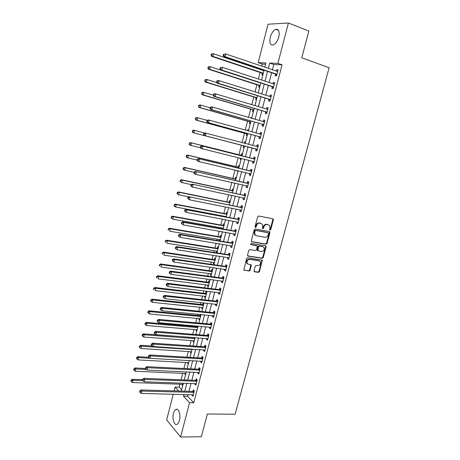 <?xml version="1.0" encoding="UTF-8"?>
<svg xmlns="http://www.w3.org/2000/svg" width="460" height="460" viewBox="0 0 460 460"><rect width="100%" height="100%" fill="white"/><g stroke="black" fill="none" stroke-linecap="round" stroke-linejoin="round"><path stroke-width="0.69" d="M270.037 230.155L270.75 229.615L273.366 219.863L272.837 218.793L258.704 216.01L257.657 216.786L255.035 226.694L255.421 227.447L256.151 226.901L256.49 225.618C257.123 223.847 258.233 223.014 259.82 223.129L262.378 224.256L262.74 226.791L262.482 228.614L263.499 228.263L263.839 226.998C264.471 225.233 265.57 224.411 267.133 224.52L269.64 225.613L270.003 228.154L269.663 229.413L270.037 230.155M269.715 229.925L270.238 229.385L272.849 219.65L272.654 218.753M255.099 227.217L255.99 225.394L256.49 225.618M262.459 228.58L263.333 226.774L263.839 226.998M173.472 413.39C174.018 411.372 174.806 410.067 175.829 409.486C178.566 407.767 180.981 414.914 179.429 420.382C178.882 422.389 178.106 423.683 177.089 424.264C174.294 425.983 171.942 418.761 173.472 413.39M270.279 37.277C271.515 33.085 273.361 30.44 275.816 29.337C278.812 28.997 279.795 31.567 278.76 37.041C277.512 41.227 275.672 43.861 273.257 44.948C270.233 45.281 269.244 42.728 270.279 37.277M254.006 270.773L254.547 271.791L258.486 272.354L259.498 271.567L262.263 260.193L247.658 257.703L246.617 258.497L243.84 270.008L249.159 271.02L250.194 270.227L251.327 264.914L248.469 264.253L247.215 263.419C246.594 261.079 247.445 259.727 249.768 259.365L259.089 260.803L260.279 261.585C260.929 263.902 260.101 265.259 257.795 265.644L256.249 265.414L255.225 266.208L254.006 270.773M265.627 64.176L262.24 64.043L258.192 62.658L268.042 24.213L288.403 23L308.873 31.004L301.76 57.833L329.124 67.735L235.123 414.236L207.362 414L201.336 436.753L180.613 437L166.646 419.945L173.242 394.203M288.403 23L277.892 63.365L269.675 63.072L268.289 68.431M188.111 394.582L187.668 396.278L193.746 402.776L282.06 64.814L277.892 63.365M193.746 402.776L189.543 402.701L180.613 437M266.029 244.202L267.047 243.426L269.934 232.656L269.405 231.598L255.26 228.999L254.219 229.781L251.327 240.718L251.879 241.782L266.029 244.202L265.523 243.961L266.541 243.185L269.422 232.427L269.255 231.575M266.133 246.836L263.264 257.542L262.246 258.325L248.084 256.099L247.532 255.053L248.762 250.407L249.803 249.619L255.587 250.562L256.617 249.78L257.335 245.956L250.867 244.645L250.55 244.433L251.212 243.357L265.598 245.795L266.133 246.836L265.627 246.589L262.763 257.278L263.264 257.542M282.06 64.814L273.792 64.492L272.406 69.834M271.653 72.743L269.089 82.604M268.352 85.439L265.794 95.312M265.075 98.078L262.51 107.95M261.815 110.641L259.25 120.52M258.566 123.142L256.002 133.026M255.34 135.579L252.776 145.463M252.132 147.947L249.573 157.797M248.923 160.304L246.393 170.056M245.732 172.603L243.225 182.246M242.558 184.834L240.08 194.373M239.395 197.001L236.946 206.436M236.256 209.105L233.829 218.437M233.128 221.151L230.73 230.38M230.017 233.128L227.648 242.259M226.924 245.048L224.583 254.081M223.847 256.904L221.53 265.84M220.783 268.703L218.494 277.535M217.741 280.439L215.47 289.173M214.711 292.117L212.468 300.754M211.692 303.732L209.472 312.277M208.69 315.29L206.5 323.742M205.706 326.79L203.538 335.144M202.739 338.232L200.594 346.495M199.784 349.617L197.662 357.788M196.84 360.945L194.747 369.023M193.919 372.215L191.843 380.202M191.004 383.427L188.956 391.328M275.54 74.186L275.109 75.837L276.483 75.929L278.076 69.816L276.696 69.747L276.328 71.168M272.245 86.837L271.82 88.475L273.177 88.613L274.758 82.53L273.395 82.42L273.016 83.887M268.968 99.417L268.542 101.05L269.888 101.223L271.463 95.18L270.112 95.024L269.721 96.542M265.707 111.935L265.288 113.562L266.616 113.775L268.18 107.761L266.846 107.565L266.438 109.129M262.464 124.384L262.045 126L263.361 126.258L264.92 120.273L263.597 120.037L263.177 121.653L264.627 121.405M259.239 136.769L258.819 138.379L260.118 138.673L261.671 132.721L260.366 132.445L259.946 134.055M256.03 149.092L255.616 150.69L256.898 151.024L258.445 145.107L257.151 144.791L256.737 146.389M252.839 161.351L252.425 162.938L253.696 163.311L255.231 157.423L253.954 157.067L253.54 158.66M249.665 173.541L249.251 175.128L250.51 175.536L252.034 169.677L250.775 169.286L250.361 170.867M246.491 185.713L246.094 187.249L247.336 187.697L248.86 181.867L247.606 181.435L247.198 183.011M243.334 197.834L242.955 199.306L244.185 199.795L245.697 193.993L244.455 193.528L244.047 195.092M240.195 209.892L239.827 211.307L241.046 211.83L242.552 206.063L241.327 205.551L240.919 207.115M237.072 221.887L236.716 223.238L237.923 223.802L239.418 218.063L238.211 217.517L237.803 219.069M233.962 233.824L233.628 235.112L234.818 235.715L236.308 230.006L235.106 229.425L234.703 230.966M230.868 245.697L230.546 246.928L231.725 247.566L233.208 241.885L232.024 241.264L231.621 242.799M227.792 257.508L227.487 258.681L228.654 259.354L230.126 253.702L228.953 253.046L228.557 254.575M224.733 269.261L224.44 270.377L225.595 271.084L227.062 265.46L225.9 264.77L225.503 266.294M221.685 280.957L221.409 282.009L222.554 282.75L224.008 277.161L222.864 276.431L222.467 277.949M218.655 292.589L218.396 293.589L219.523 294.365L220.972 288.799L219.84 288.04L219.449 289.541M215.642 304.163L215.395 305.106L216.511 305.917L217.954 300.38L216.833 299.581L216.441 301.082M212.641 315.675L212.411 316.566L213.515 317.411L214.952 311.897L213.842 311.069L213.452 312.564M209.656 327.135L209.444 327.968L210.53 328.848L211.962 323.363L210.864 322.5L210.479 323.984M206.689 338.537L206.488 339.313L207.564 340.222L208.989 334.771L207.903 333.874L207.517 335.346M203.734 349.876L203.544 350.6L204.614 351.543L206.028 346.115L204.953 345.19L204.573 346.656M200.796 361.163L200.623 361.83L201.675 362.808L203.084 357.409L202.02 356.448L201.641 357.909M197.869 372.393L197.708 373.008L198.755 374.02L200.152 368.644L199.105 367.649L198.726 369.104M194.959 383.565L194.81 384.129L195.845 385.169L197.236 379.828L196.202 378.798L195.822 380.247M192.061 394.686L191.929 395.197L192.953 396.267L194.338 390.948L193.315 389.89L192.935 391.328M262.24 64.043L261.688 66.188M260.929 69.126L260.786 69.69M260.067 72.484L258.365 79.103M256.91 84.761L255.064 91.948M253.77 96.974L251.775 104.725M250.648 109.123L248.509 117.432M247.537 121.216L245.26 130.071M244.444 133.245L242.029 142.646M241.368 145.21L238.918 154.738M238.171 157.642L235.865 166.595M234.974 170.073L232.835 178.394M231.794 182.436L229.816 190.135M228.631 194.73L226.809 201.814M225.486 206.965L223.824 213.44M223.152 216.05L223.065 216.395M222.358 219.132L220.852 225.003M220.167 227.648L219.96 228.459M219.248 231.236L217.89 236.509M217.2 239.194L216.873 240.459M216.148 243.277L214.946 247.963M214.245 250.683L213.802 252.402M213.072 255.26L212.014 259.354M211.307 262.108L210.749 264.281M210.007 267.174L209.099 270.693M208.386 273.481L207.713 276.098M206.954 279.03L206.201 281.974M205.476 284.797L204.689 287.856M203.924 290.823L203.314 293.198M202.578 296.062L201.681 299.552M200.905 302.559L200.439 304.37M199.697 307.263L198.685 311.19M197.903 314.232L197.581 315.491M196.828 318.418L195.713 322.77M194.919 325.847L194.735 326.554M193.976 329.509L192.746 334.288M191.136 340.555L189.802 345.747M188.312 351.543L186.869 357.15M185.501 362.474L183.954 368.494M182.701 373.359L181.05 379.787M179.917 384.186L179.153 387.171L181.654 389.844M263.195 69.891L263.051 70.449M262.303 73.364L261.889 74.963L262.832 75.02M259.147 85.612L258.738 87.199L259.67 87.291M256.007 97.796L255.599 99.377L256.525 99.492M252.885 109.917L252.477 111.487L253.391 111.636M251.769 117.927L250.861 117.766L250.78 118.082M249.774 121.975L249.372 123.544L250.274 123.717M248.664 129.973L247.762 129.783L247.532 130.697M246.681 133.975L246.284 135.533L247.175 135.734M245.571 141.962L244.68 141.743L244.294 143.238M243.61 145.918L243.208 147.464L244.093 147.695L243.208 147.464M242.495 153.893L241.615 153.646L241.218 155.192M240.442 158.205L240.149 159.338L241.023 159.591M239.436 165.755L238.567 165.485L238.171 167.02M237.245 170.608L237.107 171.149L237.975 171.43M236.394 177.566L235.531 177.267L235.135 178.796M234.381 183.011L234.933 183.212M233.364 189.313L232.507 188.991L232.116 190.509M230.351 201.003L229.505 200.652L229.114 202.164M227.349 212.635L226.515 212.255L226.124 213.762M225.423 216.482L225.337 216.827M224.365 224.204L223.537 223.802L223.152 225.302M222.444 228.056L222.237 228.861M221.398 235.721L220.581 235.296L220.196 236.785M219.477 239.579L219.305 240.867M218.442 247.181L217.632 246.727L217.252 248.21M216.522 251.039L216.223 252.195L217.028 252.661M215.498 258.583L214.699 258.106L214.32 259.584M213.584 262.441L213.302 263.545L214.095 264.034M212.577 269.928L211.784 269.428L211.404 270.894M210.663 273.792L210.392 274.839L211.174 275.35M209.662 281.215L208.88 280.692L208.506 282.152M207.753 285.085L207.494 286.08L208.271 286.614M206.77 292.451L205.994 291.904L205.62 293.359M204.855 296.32L204.614 297.263L205.384 297.821M203.883 303.629L203.119 303.059L202.745 304.503M201.974 307.504L201.744 308.395L202.509 308.976M200.18 314.456L199.887 315.6M199.105 318.63L198.892 319.47L199.646 320.074M200.704 314.508L201.014 314.755M197.196 326.048L197.041 326.64M196.253 329.705L196.052 330.493L196.799 331.119M193.413 340.722L193.223 341.458L193.965 342.113M190.589 351.687L190.411 352.372L191.142 353.05M187.778 362.601L187.617 363.239L188.335 363.935M184.977 373.457L184.828 374.049L185.541 374.768M183.615 379.885L183.327 379.874M182.195 384.267L182.056 384.807L182.764 385.549M174.087 390.902L175.076 387.038L178.767 391.034M179.153 387.171L175.076 387.038M264.833 67.258L265.949 62.934L258.192 62.658M181.326 391.109L183.379 383.157M184.218 379.908L186.288 371.864M187.117 368.65L189.215 360.513M190.037 357.339L192.159 349.111M192.97 345.966L195.115 337.646M195.914 334.541L198.087 326.123M198.875 323.052L201.072 314.542M201.854 311.506L204.073 302.904M204.844 299.903L207.092 291.203M207.851 288.242L210.122 279.444M210.875 276.517L213.17 267.622M213.911 264.736L216.234 255.743M216.97 252.891L219.311 243.8M220.035 240.988L222.41 231.794M223.123 229.022L225.521 219.725M226.222 216.993L228.649 207.592M229.344 204.901L231.794 195.396M232.478 192.746L234.956 183.137M235.629 180.533L238.13 170.815M238.792 168.251L241.327 158.43M241.977 155.9L244.536 145.975M245.18 143.474L247.75 133.515M248.411 130.939L250.982 120.98M251.666 118.341L254.23 108.387M254.932 105.668L257.496 95.72M258.215 92.937L260.78 82.99M261.516 80.132L264.08 70.19M183.96 394.479L183.517 396.181L189.543 402.701M267.53 71.352L264.971 81.259M264.236 84.105L261.671 94.018M260.952 96.795L258.388 106.709M257.686 109.417L255.122 119.335M254.443 121.969L251.873 131.888M251.212 134.452L248.641 144.382M247.997 146.878L245.439 156.768M244.789 159.281L242.259 169.073M241.598 171.632L239.091 181.309M238.418 183.914L235.945 193.487M235.261 196.127L232.812 205.603M232.116 208.282L229.695 217.655M228.988 220.374L226.59 229.643M225.877 232.403L223.508 241.569M222.784 244.369L220.438 253.431M219.708 256.272L217.384 265.236M216.643 268.117L214.348 276.983M213.595 279.898L211.324 288.667M210.565 291.617L208.317 300.294M207.546 303.284L205.327 311.857M204.545 314.887L202.354 323.368M201.56 326.428L199.393 334.817M198.588 337.916L196.443 346.207M195.632 349.341L193.511 357.541M192.694 360.709L190.595 368.822M189.767 372.025L187.691 380.041M186.858 383.278L184.805 391.207M273.792 64.492L269.675 63.072M187.668 396.278L183.517 396.181M250.861 117.766L251.746 118.019M247.762 129.783L248.647 130.03M244.68 141.743L245.565 141.979M240.149 159.338L241.034 159.557M237.107 171.149L237.992 171.356M219.161 240.787L220.052 240.936M216.223 252.195L217.114 252.333M213.302 263.545L214.187 263.678M210.392 274.839L211.278 274.959M207.494 286.08L208.38 286.189M204.614 297.263L205.499 297.367M201.744 308.395L202.636 308.487M198.892 319.47L199.778 319.55M196.052 330.493L196.937 330.562M193.223 341.458L194.114 341.521M190.411 352.372L191.302 352.429M187.617 363.239L188.502 363.285M184.828 374.049L185.719 374.084M182.056 384.807L182.948 384.836M276.696 69.747L277.978 70.184M273.395 82.42L274.677 82.84M270.112 95.024L271.4 95.427M266.846 107.565L268.134 107.95M263.597 120.037L264.885 120.411M260.366 132.445L261.654 132.802M257.151 144.791L258.439 145.13M255.616 150.69L256.898 151.024M252.425 162.938L253.713 163.254M249.251 175.128L250.539 175.427M246.094 187.249L247.382 187.53M242.955 199.306L244.243 199.577M239.827 211.307L241.115 211.56M236.716 223.238L238.01 223.48M233.628 235.112L234.916 235.342M230.546 246.928L231.84 247.141M227.487 258.681L228.775 258.877M224.44 270.377L225.733 270.56M221.409 282.009L222.703 282.175M218.396 293.589L219.684 293.739M215.395 305.106L216.689 305.244M212.411 316.566L213.704 316.687M209.444 327.968L210.732 328.078M206.488 339.313L207.776 339.411M203.544 350.6L204.838 350.687M200.623 361.83L201.911 361.905M197.708 373.008L199.002 373.066M194.81 384.129L196.104 384.175M191.929 395.197L193.223 395.226M263.333 226.774C263.959 225.009 265.058 224.187 266.622 224.296L267.789 224.52M255.99 225.394C256.623 223.623 257.726 222.789 259.313 222.904L260.498 223.129M251.476 241.552L265.523 243.961M268.582 233.467L268.209 232.725L255.794 230.46L255.064 231.006L254.708 232.352L255.041 234.824L256.461 235.767L264.954 237.279C266.507 237.366 267.599 236.538 268.226 234.795L268.582 233.467M267.898 232.587L268.209 232.725M255.679 235.462L254.541 234.588L254.207 232.116L254.564 230.776L255.294 230.23L267.697 232.495M247.658 255.846L261.746 258.06L262.763 257.278M256.737 245.582L250.545 244.427M261.527 251.534C263.862 251.148 264.684 249.78 263.994 247.422L262.827 246.663L259.566 246.111L258.537 246.893L257.818 250.706L261.527 251.534M257.761 250.746L257.22 249.705L258.037 246.646L259.066 245.864L262.327 246.41M265.627 246.589L265.489 245.778M259.377 260.872L259.089 260.803M247.635 263.89L246.732 263.149C246.111 260.808 246.957 259.463 249.28 259.101L258.589 260.538M243.869 270.049L248.676 270.739L249.705 269.945L250.809 264.603M254.11 271.521L257.991 272.078L259.003 271.291L261.855 260.665L261.734 259.894M263.936 70.742L213.486 53.78L212.848 56.373L211.669 56.344L261.93 73.105L263.074 74.089M262.211 73.278L263.264 73.341L262.211 73.278M263.994 70.529L263.482 70.599M211.525 55.2L211.778 54.159L211.307 54.154L211.054 55.188L212.848 56.373L263.298 73.221M211.307 54.154L212.307 53.762L213.486 53.78L211.778 54.159M211.669 56.344L211.054 55.188M223.468 54.355L223.203 55.424L223.704 55.436L223.974 54.361L223.468 54.355L225.739 53.964L277.644 71.478M223.974 54.361L225.739 53.964L225.072 56.649L223.813 56.62L275.161 73.922L276.655 75.256M276.914 74.273L225.072 56.649L223.704 55.436M276.799 71.329L277.714 71.202M223.203 55.424L223.813 56.62M260.762 83.047L210.295 66.717L209.662 69.299L208.495 69.224L258.773 85.359L259.917 86.325M208.34 68.132L208.593 67.097L208.133 67.074L207.88 68.103L209.662 69.299L260.13 85.508M208.133 67.074L209.127 66.654L210.295 66.717L208.593 67.097M208.495 69.224L207.88 68.103M216.878 82.622L207.126 79.586L206.494 82.15L205.344 82.041L255.633 97.549L256.778 98.492M205.177 80.995L205.43 79.965L204.97 79.925L204.717 80.948L206.494 82.15L256.973 97.738M204.97 79.925L205.971 79.482L207.126 79.586L205.43 79.965M205.344 82.041L204.717 80.948M213.319 95.18L203.97 92.391L203.343 94.938L202.204 94.783L252.505 109.675L253.655 110.601M202.026 93.782L202.279 92.765L201.825 92.707L201.572 93.725L203.343 94.938L253.839 109.905M201.825 92.707L202.831 92.241L203.97 92.391L202.279 92.765M202.204 94.783L201.572 93.725M220.144 67.718L219.88 68.787L220.38 68.816L220.645 67.746L220.144 67.718L222.404 67.355L274.332 84.18M220.645 67.746L222.404 67.355L221.743 70.023L220.495 69.949L271.866 86.578L273.366 87.883M273.602 86.963L221.743 70.023L220.38 68.816M273.372 84.002L274.419 83.852M219.88 68.787L220.495 69.949M216.844 81.012L216.579 82.076L217.068 82.121L217.333 81.058L216.844 81.012L217.856 80.557L219.092 80.667L271.032 96.818M217.333 81.058L219.092 80.667L218.431 83.323L217.2 83.202L268.588 99.165L270.089 100.447M270.313 99.59L218.431 83.323L217.068 82.121M269.962 96.617L271.135 96.433M216.579 82.076L217.2 83.202M213.555 94.237L213.296 95.289L213.779 95.352L214.044 94.3L213.555 94.237L214.573 93.754L215.792 93.909L267.755 109.394M214.044 94.3L215.792 93.909L215.136 96.548L213.917 96.381L265.328 111.688L266.829 112.941M267.036 112.142L215.136 96.548L213.779 95.352M266.57 109.169L267.869 108.951M213.296 95.289L213.917 96.381M210.185 107.801L200.83 105.121L200.203 107.657L199.082 107.462L249.4 121.745L250.55 122.653M198.898 106.507L199.145 105.495L198.697 105.42L198.45 106.432L200.203 107.657L250.717 122.009M198.697 105.42L199.709 104.932L200.83 105.121L199.145 105.495M199.082 107.462L198.45 106.432M210.289 107.381L210.024 108.428L210.507 108.514L210.766 107.462L210.289 107.381L211.307 106.875L212.514 107.076L264.494 121.894M210.766 107.462L212.514 107.076L211.859 109.704L210.657 109.491L262.085 124.148L263.591 125.373M263.781 124.637L211.859 109.704L210.507 108.514M210.024 108.428L210.657 109.491M207.184 120.382L197.708 117.789L197.087 120.313L195.977 120.071L246.307 133.751L247.463 134.636M195.782 119.169L196.029 118.157L195.586 118.065L195.339 119.071L197.087 120.313L247.612 134.05M195.586 118.065L196.598 117.559L197.708 117.789L196.029 118.157M195.977 120.071L195.339 119.071M204.637 133.015L194.609 130.381L193.988 132.894L192.889 132.618L243.231 145.694L244.386 146.562M245.278 143.112L244.421 143.273M192.683 131.755L192.93 130.749L192.493 130.64L192.245 131.646L193.988 132.894L244.524 146.027M192.493 130.64L193.505 130.111L194.609 130.381L192.93 130.749M192.889 132.618L192.245 131.646M242.213 154.997L240.781 155.204L190.434 142.6L191.515 142.916L190.9 145.412L200.6 147.815M242.064 155.56L191.515 142.916L189.411 143.152L189.169 144.152L189.6 144.279L189.848 143.278M189.6 144.279L190.9 145.412L189.819 145.095L189.169 144.152M189.411 143.152L190.434 142.6M239.16 166.819L237.734 167.043L187.375 155.026L188.445 155.376L187.835 157.866L197.19 160.074M239.005 167.428L188.445 155.376L186.352 155.601L186.105 156.595L186.536 156.739L186.777 155.744M186.536 156.739L187.835 157.866L186.766 157.504L186.105 156.595M186.352 155.601L187.375 155.026M236.13 178.583L234.698 178.819L184.328 167.388L185.392 167.779L184.782 170.252L194.137 172.35M235.957 179.245L185.392 167.779L183.304 167.98L183.063 168.969L183.482 169.13L183.73 168.142M183.482 169.13L184.782 170.252L183.724 169.849L183.063 168.969M183.304 167.98L184.328 167.388M207.04 120.457L206.781 121.498L207.253 121.601L207.512 120.554L207.04 120.457L208.064 119.928L209.254 120.175L261.251 134.337M207.512 120.554L209.254 120.175L208.604 122.785L207.414 122.527L258.859 136.54L260.366 137.741M260.544 137.063L208.604 122.785L207.253 121.601M261.136 134.36L259.837 134.078L261.395 133.791M206.781 121.498L207.414 122.527M203.803 133.457L203.55 134.498L204.016 134.613L204.274 133.578L203.803 133.457L204.832 132.905L258.025 146.711M204.274 133.578L206.011 133.199L205.361 135.792L204.188 135.493L255.651 148.862L257.157 150.04M257.318 149.419L205.361 135.792L204.016 134.613M256.444 146.429L258.181 146.113M203.55 134.498L204.188 135.493M254.368 159.039L201.624 145.814L254.817 159.022M201.054 146.527L202.785 146.148L202.141 148.73L200.986 148.39L200.336 147.424L200.796 147.562L201.054 146.527L200.589 146.395L200.336 147.424M254.11 161.719L202.141 148.73L200.796 147.562M253.092 158.677L254.984 158.372M253.966 162.276L252.701 161.242M201.624 145.814L200.589 146.395M251.177 171.287L198.433 158.654L251.62 171.269M197.852 159.407L199.577 159.028L198.939 161.598L197.794 161.213L197.139 160.281L197.599 160.431L197.852 159.407L197.392 159.252L197.139 160.281M250.924 173.949L198.939 161.598L197.599 160.431M249.912 170.89L251.804 170.568M250.792 174.455L249.63 173.518M198.433 158.654L197.392 159.252M247.997 183.477L195.253 171.425L248.446 183.448M194.666 172.212L196.386 171.839L195.753 174.397L194.62 173.966L193.959 173.064L194.413 173.236L194.666 172.212L194.218 172.046L193.959 173.064M247.75 186.116L195.753 174.397L194.413 173.236M246.75 183.04L248.641 182.701M247.635 186.564L246.577 185.731M195.253 171.425L194.218 172.046M233.111 190.29L231.679 190.538L181.303 179.682L182.35 180.113L181.746 182.568L191.308 184.609M232.927 190.998L182.35 180.113L180.274 180.297L180.032 181.28L180.452 181.453L180.694 180.469M180.452 181.453L181.746 182.568L180.032 181.28M180.274 180.297L181.303 179.682M244.841 195.598L192.096 184.121L245.283 195.569M191.498 184.954L193.217 184.581L192.585 187.122L191.463 186.656L190.802 185.782L191.245 185.966L191.498 184.954L191.055 184.77L190.802 185.782M244.593 198.225L192.585 187.122L191.245 185.966M243.605 195.126L245.496 194.77M244.49 198.617L243.535 197.875M192.096 184.121L191.055 184.77M230.109 201.94L228.677 202.199L178.29 191.912L179.325 192.383L178.721 194.827L188.79 196.857M229.914 202.693L179.325 192.383L177.261 192.55L177.019 193.528L177.433 193.717L177.675 192.74M177.433 193.717L178.721 194.827L177.019 193.528M177.261 192.55L178.29 191.912M241.695 207.661L188.951 196.754L242.144 207.627M188.347 197.622L190.06 197.254L189.428 199.784L187.657 198.433L188.1 198.634L188.347 197.622L187.91 197.42L187.657 198.433M241.454 210.266L189.428 199.784L188.1 198.634M240.471 207.149L242.362 206.776M241.368 210.599L240.511 209.955M188.951 196.754L187.91 197.42M225.82 216.556L226.257 216.878M227.119 213.526L225.693 213.796L175.294 204.079L176.318 204.585L175.72 207.017L226.257 216.643M226.912 214.325L176.318 204.585L174.265 204.734L174.024 205.706L174.432 205.913L174.673 204.941M174.432 205.913L175.72 207.017L174.702 206.505L174.024 205.706M174.265 204.734L175.294 204.079M238.567 219.661L237.36 219.109L185.828 209.317L186.921 209.858L239.016 219.621M185.213 210.226L186.921 209.858L186.294 212.37L184.529 211.008L184.966 211.232L185.213 210.226L184.782 210.007L184.529 211.008M238.326 222.249L186.294 212.37L184.966 211.232M237.36 219.109L239.246 218.718M238.257 222.525L237.498 221.967M185.828 209.317L184.782 210.007M222.945 228.148L223.284 228.396M224.146 225.061L222.715 225.342L172.316 216.183L173.328 216.729L172.73 219.15L223.33 228.223M223.928 225.906L173.328 216.729L171.281 216.861L171.045 217.827L171.442 218.046L171.683 217.08M171.442 218.046L172.73 219.15L171.045 217.827M171.281 216.861L172.316 216.183M235.457 231.598L234.261 231.012L182.718 221.812L183.799 222.393L235.899 231.552M182.097 222.761L183.799 222.393L183.178 224.894L181.418 223.52L181.849 223.755L182.097 222.761L181.671 222.525L181.418 223.52M235.221 234.169L183.178 224.894L181.849 223.755M234.261 231.012L236.152 230.604M235.163 234.393L234.508 233.921M182.718 221.812L181.671 222.525M221.185 236.538L219.759 236.831L169.355 228.223L170.349 228.804L169.757 231.213L220.363 239.729M220.955 237.423L170.349 228.804L168.314 228.919L168.078 229.885L168.475 230.121L168.711 229.155M168.475 230.121L168.078 229.885M168.314 228.919L169.355 228.223M232.357 243.472L231.179 242.851L179.63 234.238L180.694 234.864L232.806 243.426M178.998 235.227L180.694 234.864L180.073 237.348L178.325 235.968L178.75 236.221L178.998 235.227L178.572 234.974L178.325 235.968M232.127 246.025L180.073 237.348L178.75 236.221M231.179 242.851L233.065 242.426M232.081 246.198L231.529 245.807M179.63 234.238L178.572 234.974M218.241 247.952L216.815 248.262L166.405 240.2L167.388 240.821L166.796 243.219L217.407 251.183M218 248.889L167.388 240.821L165.364 240.919L165.129 241.874L165.519 242.127L165.755 241.166M165.519 242.127L165.129 241.874M165.364 240.919L166.405 240.2M229.281 255.288L228.108 254.627L176.554 246.6L177.606 247.267L229.724 255.237M175.915 247.624L177.606 247.267L176.991 249.74L175.248 248.342L175.668 248.613L175.915 247.624L175.496 247.359L175.248 248.342M229.051 257.824L176.991 249.74L175.668 248.613M228.108 254.627L230 254.19M229.022 257.939L228.568 257.629M176.554 246.6L175.496 247.359M215.314 259.313L213.883 259.635L163.467 252.114L164.444 252.776L163.858 255.156L214.469 262.579M215.061 260.291L164.444 252.776L162.426 252.856L162.19 253.805L162.581 254.075L162.811 253.121M162.581 254.075L162.19 253.805M162.426 252.856L163.467 252.114M212.399 270.624L210.973 270.952L160.552 263.971L161.512 264.667L160.925 267.036L211.548 273.918M212.135 271.642L161.512 264.667L159.885 265.006L159.505 264.73L159.269 265.679L159.655 265.955L159.885 265.006M159.655 265.955L159.269 265.679M159.505 264.73L160.552 263.971M209.495 281.871L208.07 282.21L157.648 275.764L158.596 276.494L158.016 278.858L208.639 285.2M209.219 282.934L158.596 276.494L156.975 276.839L156.595 276.546L156.365 277.483L156.745 277.782L156.975 276.839M156.745 277.782L156.365 277.483M156.595 276.546L157.648 275.764M206.609 293.066L205.183 293.417L154.755 287.5L155.698 288.265L155.118 290.611L205.741 296.43M206.321 294.176L155.698 288.265L154.077 288.604L153.703 288.299L153.473 289.236L153.847 289.541L154.077 288.604M153.847 289.541L153.473 289.236M153.703 288.299L154.755 287.5M203.734 304.209L202.308 304.572L151.886 299.172L152.812 299.978L152.237 302.312L202.86 307.602M203.441 305.359L152.812 299.978L151.196 300.311L150.828 299.989L150.598 300.921L150.966 301.248L151.196 300.311M152.237 302.312L150.966 301.248M150.828 299.989L151.886 299.172M200.876 315.296L199.45 315.669L149.023 310.787L149.937 311.627L149.368 313.95L199.996 318.717M200.571 316.491L149.937 311.627L148.333 311.96L147.965 311.621L147.74 312.553L148.103 312.886L148.333 311.96M149.368 313.95L148.103 312.886M147.965 311.621L149.023 310.787M198.03 326.33L196.61 326.715L146.176 322.345L147.085 323.213L146.516 325.525L197.144 329.78M197.714 327.566L147.085 323.213L145.481 323.547L145.118 323.196L144.894 324.122L145.251 324.472L145.481 323.547M146.516 325.525L145.251 324.472M145.118 323.196L146.176 322.345M194.338 337.588L143.347 333.839L144.239 334.748L143.675 337.048L194.304 340.791M194.873 338.583L144.239 334.748L142.64 335.075L142.29 334.713L142.059 335.633L142.416 335.995L142.64 335.075M143.675 337.048L142.416 335.995M142.29 334.713L143.347 333.839M152.369 346.07L140.53 345.282L141.415 346.219L140.852 348.507L191.475 351.75M192.044 349.554L141.415 346.219L139.817 346.547L139.466 346.167L139.242 347.081L139.593 347.461L139.817 346.547M140.852 348.507L139.593 347.461M139.466 346.167L140.53 345.282M226.216 267.041L225.061 266.346L173.495 258.899L174.535 259.601L226.665 266.984M172.851 259.957L174.535 259.601L173.92 262.062L172.189 260.659L172.603 260.941L172.851 259.957L172.437 259.676L172.189 260.659M225.992 269.56L173.92 262.062L172.603 260.941M225.061 266.346L226.947 265.892M225.975 269.623L225.624 269.387M173.495 258.899L172.437 259.676M223.169 278.737L222.025 278.007L170.453 271.13L171.477 271.871L223.612 278.68M169.797 272.222L171.477 271.871L170.873 274.315L169.148 272.906L169.556 273.205L169.797 272.222L169.389 271.929L169.148 272.906M222.945 281.238L170.873 274.315L169.556 273.205M222.025 278.007L223.911 277.541M170.453 271.13L169.389 271.929M220.133 290.369L219.006 289.604L167.428 283.297L168.44 284.073L220.581 290.306M166.761 284.424L168.44 284.073L167.837 286.511L166.117 285.085L166.52 285.401L166.761 284.424L166.359 284.113L166.117 285.085M219.914 292.859L167.837 286.511L166.52 285.401M219.006 289.604L220.892 289.121M167.428 283.297L166.359 284.113M217.12 301.95L215.999 301.15L164.415 295.395L165.416 296.217L217.563 301.881M163.748 296.562L165.416 296.217L164.812 298.638L163.105 297.2L163.507 297.534L163.748 296.562L163.346 296.234L163.105 297.2M216.901 304.416L164.812 298.638L163.507 297.534M215.999 301.15L217.885 300.65M164.415 295.395L163.346 296.234M214.113 313.467L213.009 312.633L161.42 307.435L162.409 308.292L214.561 313.392M160.741 308.637L160.35 308.292L160.109 309.258L160.505 309.597L160.741 308.637L162.409 308.292L161.811 310.701L213.906 315.916M213.009 312.633L214.895 312.122M161.42 307.435L160.35 308.292M160.505 309.597L161.811 310.701M211.128 324.927L210.036 324.058L158.441 319.407L159.419 320.304L211.577 324.852M157.757 320.649L157.366 320.286L157.13 321.247L157.521 321.603L157.757 320.649L159.419 320.304L158.821 322.696L210.921 327.359M210.036 324.058L211.916 323.529M158.441 319.407L157.366 320.286M157.521 321.603L158.821 322.696M208.156 336.329L207.075 335.426L155.48 331.321L156.446 332.252L208.604 336.248M154.79 332.591L154.405 332.218L154.169 333.172L154.548 333.546L154.79 332.591L156.446 332.252L155.848 334.633L207.949 338.744M207.075 335.426L208.955 334.886M155.48 331.321L154.405 332.218M154.548 333.546L155.848 334.633M205.2 347.674L204.125 346.736L152.53 343.171L153.485 344.137L205.643 347.593M151.834 344.477L151.455 344.086L151.219 345.034L151.599 345.425L151.834 344.477L153.485 344.137L152.892 346.506L204.999 350.077M204.125 346.736L206.011 346.184M152.53 343.171L151.455 344.086M151.599 345.425L152.892 346.506M202.256 358.961L201.198 357.995L149.603 354.959L150.541 355.959L202.705 358.875M148.89 356.299L148.517 355.896L148.287 356.839L148.661 357.242L148.89 356.299L150.541 355.959L149.954 358.317L202.055 361.347M201.198 357.995L203.078 357.426M149.603 354.959L148.517 355.896M148.661 357.242L149.954 358.317M148.712 357.282L137.73 356.661L138.598 357.633L138.04 359.91L188.663 362.652M149.891 358.265L138.598 357.633L137.011 357.96L136.666 357.57L136.442 358.478L136.787 358.869L137.011 357.96M138.04 359.91L136.787 358.869M136.666 357.57L137.73 356.661M199.329 370.197L198.283 369.196L146.682 366.683L147.614 367.724L199.772 370.104M145.97 368.058L145.601 367.638L145.366 368.575L145.734 368.995L145.97 368.058L147.614 367.724L147.027 370.07L199.134 372.565M198.283 369.196L200.129 368.621M146.682 366.683L145.601 367.638M145.734 368.995L147.027 370.07M145.389 368.477L134.941 367.983L135.803 368.995L135.246 371.254L185.869 373.503M146.32 369.478L135.803 368.995L134.216 369.317L133.871 368.909L133.653 369.817L133.992 370.219L134.216 369.317M135.246 371.254L133.992 370.219M133.871 368.909L134.941 367.983M196.414 381.369L195.379 380.339L143.784 378.35L144.699 379.425L196.863 381.277M143.06 379.753L142.698 379.327L142.462 380.259L142.83 380.69L143.06 379.753L144.699 379.425L144.118 381.754L196.224 383.726M195.379 380.339L197.179 379.77M143.784 378.35L142.698 379.327M142.83 380.69L144.118 381.754M142.617 379.644L132.169 379.253L133.015 380.293L132.463 382.547L183.086 384.301M142.796 380.65L133.015 380.293L131.434 380.615L131.1 380.196L130.876 381.098L131.215 381.512L131.434 380.615M132.463 382.547L131.215 381.512M131.1 380.196L132.169 379.253M193.516 392.489L192.493 391.425L140.898 389.953L141.801 391.063L193.965 392.391M140.168 391.391L139.805 390.948L139.576 391.874L139.938 392.322L140.168 391.391L141.801 391.063L141.22 393.386L193.327 394.829M192.493 391.425L194.252 390.856M140.898 389.953L139.805 390.948M139.938 392.322L141.22 393.386M270.238 229.385L270.75 229.615M255.651 226.671L256.151 226.901M262.993 228.039L263.499 228.263M266.622 224.296L267.133 224.52M259.313 222.904L259.82 223.129M272.849 219.65L273.366 219.863M251.534 241.609L251.879 241.782M269.422 232.427L269.934 232.656M266.541 243.185L267.047 243.426M255.294 230.23L255.794 230.46M254.564 230.776L255.064 231.006M254.207 232.116L254.708 232.352M261.746 258.06L262.246 258.325M247.698 255.886L248.084 256.099M256.392 245.416L256.893 245.663M259.066 245.864L259.566 246.111M258.037 246.646L258.537 246.893M257.22 249.705L257.721 249.958M249.28 259.101L249.768 259.365M250.924 265.362L251.413 265.638M249.705 269.945L250.194 270.227M248.676 270.739L249.159 271.02M243.892 270.077L244.317 270.325M261.855 260.665L262.355 260.929M259.003 271.291L259.498 271.567M257.991 272.078L258.486 272.354M254.138 271.561L254.547 271.791M261.93 73.105L263.212 73.186M276.822 74.186L275.448 74.1L276.822 74.186M276.535 74.008L275.161 73.922M258.773 85.359L260.044 85.479M259.055 85.525L260.101 85.623M255.633 97.549L256.893 97.704M255.915 97.715L256.95 97.842M252.505 109.675L253.753 109.871M252.793 109.837L253.816 109.998M273.51 86.877L272.153 86.75M273.223 86.704L271.866 86.578M274.212 84.197L273.878 84.168M270.221 99.504L268.876 99.337M269.928 99.337L268.588 99.165M270.917 96.836L270.514 96.79M266.95 112.062L265.615 111.855M266.656 111.901L265.328 111.688M267.639 109.411L267.116 109.33M249.4 121.745L250.631 121.975M249.688 121.9L250.694 122.09M263.689 124.556L262.373 124.303M263.396 124.395L262.085 124.148M264.379 121.917L263.637 121.785M246.307 133.751L247.526 134.021M246.594 133.9L247.595 134.124M243.231 145.694L244.438 146.004M243.518 145.843L244.507 146.096M241.103 155.215L242.086 155.492M240.781 155.204L241.977 155.543M238.056 167.043L239.027 167.354M237.734 167.043L238.918 167.417M235.02 178.819L235.98 179.158M234.698 178.819L235.871 179.227M260.452 136.982L259.147 136.695M260.159 136.827L258.859 136.54M257.226 149.345L255.938 149.017M256.933 149.195L255.651 148.862M257.905 146.734L256.617 146.412M254.018 161.644L252.747 161.276M254.696 159.045L253.42 158.689M250.832 173.874L249.975 173.598M251.505 171.292L250.24 170.896M247.658 186.047L247.106 185.846M248.325 183.477L247.077 183.04M232.001 190.538L232.955 190.9M231.679 190.538L232.84 190.98M244.501 198.151L244.093 197.995M245.168 195.598L243.932 195.12M228.999 202.193L229.942 202.584M228.677 202.199L229.827 202.676M241.362 210.197L241.04 210.059M242.023 207.655L240.798 207.144M226.009 213.791L226.941 214.21M225.693 213.796L226.826 214.314M238.895 219.65L237.688 219.098M223.037 225.331L223.957 225.785M222.715 225.342L223.842 225.894M235.784 231.581L234.588 230.995M220.081 236.814L220.99 237.297M219.759 236.831L220.869 237.412M232.691 243.455L231.506 242.834M217.137 248.239L218.034 248.751M216.815 248.262L217.913 248.877M229.609 255.265L228.436 254.61M214.205 259.612L215.096 260.147M213.883 259.635L214.969 260.285M211.289 270.928L212.175 271.492M210.973 270.952L212.043 271.636M208.391 282.187L209.26 282.773M208.07 282.21L209.133 282.929M205.505 293.388L206.367 294.009M205.183 293.417L206.235 294.17M202.63 304.537L203.487 305.181M202.308 304.572L203.349 305.354M199.772 315.635L200.617 316.302M199.45 315.669L200.48 316.486M196.926 326.675L197.765 327.37M196.61 326.715L197.627 327.56M194.097 337.663L194.925 338.382M193.775 337.703L194.781 338.583M191.417 349.059L191.958 349.548M226.544 267.018L225.388 266.323M223.497 278.708L222.352 277.978M220.461 290.34L219.334 289.576M217.448 301.915L216.327 301.116M214.446 313.433L213.336 312.599M211.456 324.886L210.364 324.018M208.483 336.289L207.402 335.386M205.528 347.628L204.453 346.696M202.584 358.915L201.526 357.949M199.657 370.145L198.611 369.144M196.742 381.317L195.707 380.288M193.844 392.437L192.82 391.374M175.829 409.486L177.456 409.503M275.816 29.337L278.524 30.371M272.728 218.839L273.246 219.058M269.313 231.644L269.825 231.874M254.541 234.588L255.041 234.824M257.318 250.453L257.818 250.706M265.523 245.83L266.029 246.077M246.732 263.149L247.215 263.419M250.838 264.644L251.327 264.914M261.763 259.929L262.263 260.193"/></g></svg>
